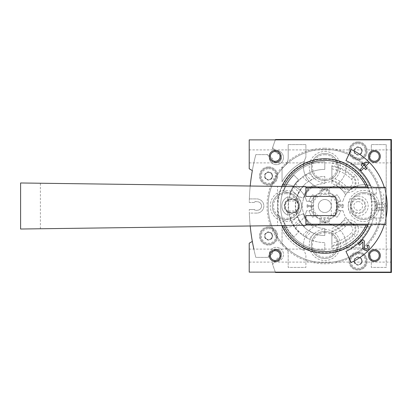 <?xml version="1.0" encoding="UTF-8"?>
<svg xmlns="http://www.w3.org/2000/svg" width="412" height="412" viewBox="0 0 412 412"><rect width="100%" height="100%" fill="white"/><g stroke="black" fill="none" stroke-linecap="round" stroke-linejoin="round"><path stroke-width="0.31" stroke-dasharray="2.06 1.54" d="M341.919 207.772A1.772 1.772 0 0 0 343.577 205.367A1.772 1.772 0 0 0 340.739 204.682A1.772 1.772 0 0 0 337.902 205.367A1.772 1.772 0 0 0 339.56 207.772L339.56 206.942A0.942 0.942 0 0 1 339.086 205.181A0.942 0.942 0 0 0 339.56 206.942L339.56 207.772A1.772 1.772 0 0 1 337.902 205.367A1.772 1.772 0 0 1 340.739 204.682A1.772 1.772 0 0 1 343.577 205.367A1.772 1.772 0 0 1 341.919 207.772L341.919 206.942A0.942 0.942 0 0 0 342.393 205.181A0.829 0.829 0 0 0 341.151 205.897L341.151 206.175L341.151 205.897A0.829 0.829 0 0 1 342.393 205.181A0.942 0.942 0 0 1 341.919 206.942L341.919 207.772M340.327 205.897A0.829 0.829 0 0 0 339.086 205.181A0.829 0.829 0 0 1 340.327 205.897L340.327 206.175L341.151 206.175L340.327 206.175L340.327 205.897M307.913 204.821L307.084 204.821L307.084 207.179L307.913 207.179L307.913 206.412L311.807 206.412L310.627 207.179L311.807 207.179L312.991 206.412L312.991 205.588L307.913 205.588L307.913 204.821L307.084 204.821L307.084 207.179L307.913 207.179L307.913 206.412L311.807 206.412L310.627 207.179L311.807 207.179L312.991 206.412L312.991 205.588L307.913 205.588L307.913 204.821M306.554 201.277A21.254 21.254 0 0 0 285.83 184.746L282.05 184.746L285.83 184.746A21.254 21.254 0 0 1 306.554 201.277L311.627 201.277L306.554 201.277M320.072 192.826A13.993 13.993 0 0 0 311.627 201.277A13.993 13.993 0 0 1 320.072 192.826L320.072 187.754L320.072 192.826M305.905 157.291A21.254 21.254 0 0 0 320.072 187.754A21.254 21.254 0 0 1 313.692 185.158A23.618 23.618 0 0 0 303.953 194.897A23.618 23.618 0 0 1 313.692 185.158A21.254 21.254 0 0 1 304.313 161.35A49.126 49.126 0 0 0 282.05 181.795L282.05 167.942A11.809 11.809 0 0 0 288.189 157.585L288.189 144.591L288.189 157.585A11.809 11.809 0 0 1 282.05 167.942L282.05 181.795A49.126 49.126 0 0 1 304.313 161.35A21.254 21.254 0 0 1 305.905 157.291L305.905 144.591L288.189 144.591L305.905 144.591L305.905 157.291M320.072 224.246A21.254 21.254 0 0 0 305.905 254.709L305.905 267.409L305.905 254.709A21.254 21.254 0 0 1 320.072 224.246L320.072 219.174L320.072 224.246M311.627 210.723A13.993 13.993 0 0 0 320.072 219.174A13.993 13.993 0 0 1 311.627 210.723L306.554 210.723L311.627 210.723M285.83 227.254A21.254 21.254 0 0 0 306.554 210.723A21.254 21.254 0 0 1 303.953 217.103A23.618 23.618 0 0 0 313.692 226.842A23.618 23.618 0 0 1 303.953 217.103A21.254 21.254 0 0 1 285.83 227.254L282.05 227.254L282.05 244.058A11.809 11.809 0 0 1 288.189 254.415L288.189 267.409L305.905 267.409L288.189 267.409L288.189 254.415A11.809 11.809 0 0 0 282.05 244.058L282.05 230.205A49.126 49.126 0 0 0 304.313 250.65A49.126 49.126 0 0 1 282.05 230.205L282.05 227.254L285.83 227.254M343.042 210.723A21.254 21.254 0 0 0 373.504 224.895L386.204 224.895L373.504 224.895A21.254 21.254 0 0 1 343.042 210.723L337.969 210.723L343.042 210.723M329.523 219.174A13.993 13.993 0 0 0 337.969 210.723A13.993 13.993 0 0 1 329.523 219.174L329.523 224.246L329.523 219.174M346.054 244.97A21.254 21.254 0 0 0 329.523 224.246A21.254 21.254 0 0 1 335.904 226.842A23.618 23.618 0 0 0 345.642 217.103A23.618 23.618 0 0 1 335.904 226.842A21.254 21.254 0 0 1 346.054 244.97L346.054 247.803L358.1 247.803A13.225 13.225 0 0 1 371.325 261.028L371.325 267.409L386.204 267.409L386.204 224.895L386.204 267.409L371.325 267.409L371.325 261.028A13.225 13.225 0 0 0 358.1 247.803L350.602 247.803A49.126 49.126 0 0 0 369.451 226.482A49.126 49.126 0 0 1 350.602 247.803L346.054 247.803L346.054 244.97M329.523 187.754A21.254 21.254 0 0 0 346.054 167.03L346.054 164.197L346.054 167.03A21.254 21.254 0 0 1 329.523 187.754L329.523 192.826L329.523 187.754M337.969 201.277A13.993 13.993 0 0 0 329.523 192.826A13.993 13.993 0 0 1 337.969 201.277L343.042 201.277L337.969 201.277M373.504 187.105A21.254 21.254 0 0 0 343.042 201.277A21.254 21.254 0 0 1 345.642 194.897A23.618 23.618 0 0 0 335.904 185.158A23.618 23.618 0 0 1 345.642 194.897A21.254 21.254 0 0 1 369.451 185.518A49.126 49.126 0 0 0 350.602 164.197L358.1 164.197A13.225 13.225 0 0 0 371.325 150.972L371.325 144.591L371.325 150.972A13.225 13.225 0 0 1 358.1 164.197L350.602 164.197A49.126 49.126 0 0 1 369.451 185.518A21.254 21.254 0 0 1 373.504 187.105L386.204 187.105L386.204 144.591L371.325 144.591L386.204 144.591L386.204 187.105L373.504 187.105M256.779 213.086L249.342 213.086A203.111 203.111 0 0 0 255.826 257.371L267.249 257.371L269.345 255.27A7.086 7.086 0 0 1 276.097 247.339A7.086 7.086 0 0 1 283.461 254.704A7.086 7.086 0 0 1 275.525 261.45L272.626 264.349A188.943 188.943 0 0 0 275.474 272.487L391.4 272.487L391.4 139.513L275.474 139.513A188.943 188.943 0 0 0 272.626 147.65L275.525 150.55A7.086 7.086 0 0 1 283.461 157.296A7.086 7.086 0 0 1 276.097 164.661A7.086 7.086 0 0 1 269.345 156.73L267.249 154.629L255.826 154.629A203.111 203.111 0 0 0 249.342 198.914L256.779 198.914A7.086 7.086 0 0 1 263.865 206A7.086 7.086 0 0 1 256.779 213.086L249.342 213.086A203.111 203.111 0 0 0 255.826 257.371L267.249 257.371L269.345 255.27A7.086 7.086 0 0 1 276.097 247.339A7.086 7.086 0 0 1 283.461 254.704A7.086 7.086 0 0 1 275.525 261.45L272.626 264.349A188.943 188.943 0 0 0 275.34 272.131L390.926 272.131L390.926 139.869L275.34 139.869A188.943 188.943 0 0 0 272.626 147.65L275.525 150.55A7.086 7.086 0 0 1 283.461 157.296A7.086 7.086 0 0 1 276.097 164.661A7.086 7.086 0 0 1 269.345 156.73L267.249 154.629L255.826 154.629A203.111 203.111 0 0 0 249.342 198.914L256.779 198.914A7.086 7.086 0 0 1 263.865 206A7.086 7.086 0 0 1 256.779 213.086M363.765 190.462A15.538 15.538 0 0 1 377.222 213.766A15.538 15.538 0 0 1 350.313 213.766A15.538 15.538 0 0 1 363.765 190.462M285.83 190.462A15.538 15.538 0 0 1 299.282 213.766A15.538 15.538 0 0 1 272.373 213.766A15.538 15.538 0 0 1 285.83 190.462M324.8 151.492A15.538 15.538 0 0 1 338.252 174.801A15.538 15.538 0 0 1 311.343 174.801A15.538 15.538 0 0 1 324.8 151.492M324.8 229.433A15.538 15.538 0 0 1 338.252 252.736A15.538 15.538 0 0 1 311.343 252.736A15.538 15.538 0 0 1 324.8 229.433M358.1 141.877A9.095 9.095 0 0 1 365.974 155.515A9.095 9.095 0 0 1 350.226 155.515A9.095 9.095 0 0 1 358.1 141.877A9.095 9.095 0 0 1 365.974 155.515A9.095 9.095 0 0 1 350.226 155.515A9.095 9.095 0 0 1 358.1 141.877M358.1 251.938A9.095 9.095 0 0 1 365.974 265.575A9.095 9.095 0 0 1 350.226 265.575A9.095 9.095 0 0 1 358.1 251.938A9.095 9.095 0 0 1 365.974 265.575A9.095 9.095 0 0 1 350.226 265.575A9.095 9.095 0 0 1 358.1 251.938M268.588 166.912A9.095 9.095 0 0 1 276.462 180.554A9.095 9.095 0 0 1 260.714 180.554A9.095 9.095 0 0 1 268.588 166.912A9.095 9.095 0 0 1 276.462 180.554A9.095 9.095 0 0 1 260.714 180.554A9.095 9.095 0 0 1 268.588 166.912M268.588 226.904A9.095 9.095 0 0 1 276.462 240.541A9.095 9.095 0 0 1 260.714 240.541A9.095 9.095 0 0 1 268.588 226.904A9.095 9.095 0 0 1 276.462 240.541A9.095 9.095 0 0 1 260.714 240.541A9.095 9.095 0 0 1 268.588 226.904M322.673 187.697L321.844 187.697L321.844 191.24L322.987 191.24L325.295 188.814A0.942 0.942 0 0 1 326.845 189.098A0.942 0.942 0 0 1 325.98 190.411L325.98 191.24A1.772 1.772 0 0 0 327.607 188.768A1.772 1.772 0 0 0 324.697 188.248L322.673 190.37L322.673 187.697L321.844 187.697L321.844 191.24L322.987 191.24L325.295 188.814A0.942 0.942 0 0 1 326.845 189.098A0.942 0.942 0 0 1 325.98 190.411L325.98 191.24A1.772 1.772 0 0 0 327.607 188.768A1.772 1.772 0 0 0 324.697 188.248L322.673 190.37L322.673 187.697M323.971 220.94L321.844 220.94L321.844 221.764L323.971 221.764L323.971 223.124L324.8 223.124L327.751 221.764L327.751 220.94L324.8 220.94L324.8 219.581L323.971 219.581L323.971 220.94L321.844 220.94L321.844 221.764L323.971 221.764L323.971 223.124L324.8 223.124L327.751 221.764L327.751 220.94L324.8 220.94L324.8 219.581L323.971 219.581L323.971 220.94M265.045 173.962L265.045 178.051A4.089 4.089 0 0 1 268.588 171.912A4.089 4.089 0 0 1 272.131 178.051A4.089 4.089 0 0 1 265.045 178.051L268.588 180.095L272.131 178.051L272.131 173.962L268.588 171.912L265.045 173.962L265.045 176.006A3.543 3.543 0 0 1 270.36 172.937A3.543 3.543 0 0 1 270.36 179.076L272.131 178.051L272.131 173.962L268.588 171.912L265.045 173.962M265.045 233.949L265.045 238.038A4.089 4.089 0 0 1 268.588 231.905A4.089 4.089 0 0 1 272.131 238.038A4.089 4.089 0 0 1 265.045 238.038L268.588 240.088L272.131 238.038L272.131 233.949L268.588 231.905L265.045 233.949L265.045 235.994A3.543 3.543 0 0 1 270.36 232.924A3.543 3.543 0 0 1 270.36 239.063L272.131 238.038L272.131 233.949L268.588 231.905L265.045 233.949M354.557 258.983L354.557 263.077A4.089 4.089 0 0 1 358.1 256.939A4.089 4.089 0 0 1 361.643 263.077A4.089 4.089 0 0 1 354.557 263.077L358.1 265.122L361.643 263.077L361.643 258.983L358.1 256.939L354.557 258.983L354.557 261.028A3.543 3.543 0 0 1 359.872 257.964A3.543 3.543 0 0 1 359.872 264.097L361.643 263.077L361.643 258.983L358.1 256.939L354.557 258.983M354.557 148.923L354.557 153.017A4.089 4.089 0 0 1 358.1 146.878A4.089 4.089 0 0 1 361.643 153.017A4.089 4.089 0 0 1 354.557 153.017L358.1 155.061L361.643 153.017L361.643 148.923L358.1 146.878L354.557 148.923L354.557 150.972A3.543 3.543 0 0 1 359.872 147.903A3.543 3.543 0 0 1 359.872 154.037L361.643 153.017L361.643 148.923L358.1 146.878L354.557 148.923M253.849 249.1A203.111 203.111 0 0 0 255.826 257.371L268.418 257.371L272.857 252.927L272.193 252.262L274.32 250.491L272.193 252.262L272.857 252.927L268.418 257.371L255.826 257.371A203.111 203.111 0 0 1 249.25 209.543A203.111 203.111 0 0 0 250.208 225.987M324.8 149.319A56.681 56.681 0 0 1 373.885 234.34A56.681 56.681 0 0 1 275.71 234.34A56.681 56.681 0 0 1 324.8 149.319A56.681 56.681 0 0 1 373.885 234.34A56.681 56.681 0 0 1 275.71 234.34A56.681 56.681 0 0 1 324.8 149.319A56.681 56.681 0 0 1 373.885 234.34A56.681 56.681 0 0 1 275.71 234.34A56.681 56.681 0 0 1 324.8 149.319A56.681 56.681 0 0 1 373.885 234.34A56.681 56.681 0 0 1 275.71 234.34A56.681 56.681 0 0 1 324.8 149.319M363.765 192.486A13.514 13.514 0 0 1 375.471 212.757A13.514 13.514 0 0 1 352.064 212.757A13.514 13.514 0 0 1 363.765 192.486A13.514 13.514 0 0 1 375.471 212.757A13.514 13.514 0 0 1 352.064 212.757A13.514 13.514 0 0 1 363.765 192.486M285.83 192.486A13.514 13.514 0 0 1 297.531 212.757A13.514 13.514 0 0 1 274.124 212.757A13.514 13.514 0 0 1 285.83 192.486A13.514 13.514 0 0 1 297.531 212.757A13.514 13.514 0 0 1 274.124 212.757A13.514 13.514 0 0 1 285.83 192.486M324.8 153.516A13.514 13.514 0 0 1 336.501 173.787A13.514 13.514 0 0 1 313.094 173.787A13.514 13.514 0 0 1 324.8 153.516A13.514 13.514 0 0 1 336.501 173.787A13.514 13.514 0 0 1 313.094 173.787A13.514 13.514 0 0 1 324.8 153.516M324.8 231.456A13.514 13.514 0 0 1 336.501 251.727A13.514 13.514 0 0 1 313.094 251.727A13.514 13.514 0 0 1 324.8 231.456A13.514 13.514 0 0 1 336.501 251.727A13.514 13.514 0 0 1 313.094 251.727A13.514 13.514 0 0 1 324.8 231.456M358.1 143.649A7.323 7.323 0 0 1 364.44 154.629A7.323 7.323 0 0 1 351.76 154.629A7.323 7.323 0 0 1 358.1 143.649M358.1 142.707A8.266 8.266 0 0 1 365.259 155.103A8.266 8.266 0 0 1 350.942 155.103A8.266 8.266 0 0 1 358.1 142.707A8.266 8.266 0 0 1 365.259 155.103A8.266 8.266 0 0 1 350.942 155.103A8.266 8.266 0 0 1 358.1 142.707M358.1 253.71A7.323 7.323 0 0 1 364.44 264.689A7.323 7.323 0 0 1 351.76 264.689A7.323 7.323 0 0 1 358.1 253.71M358.1 252.762A8.266 8.266 0 0 1 365.259 265.163A8.266 8.266 0 0 1 350.942 265.163A8.266 8.266 0 0 1 358.1 252.762A8.266 8.266 0 0 1 365.259 265.163A8.266 8.266 0 0 1 350.942 265.163A8.266 8.266 0 0 1 358.1 252.762M268.588 168.683A7.323 7.323 0 0 1 274.928 179.668A7.323 7.323 0 0 1 262.248 179.668A7.323 7.323 0 0 1 268.588 168.683M268.588 167.741A8.266 8.266 0 0 1 275.746 180.137A8.266 8.266 0 0 1 261.429 180.137A8.266 8.266 0 0 1 268.588 167.741A8.266 8.266 0 0 1 275.746 180.137A8.266 8.266 0 0 1 261.429 180.137A8.266 8.266 0 0 1 268.588 167.741M268.588 228.675A7.323 7.323 0 0 1 274.928 239.655A7.323 7.323 0 0 1 262.248 239.655A7.323 7.323 0 0 1 268.588 228.675M268.588 227.728A8.266 8.266 0 0 1 275.746 240.129A8.266 8.266 0 0 1 261.429 240.129A8.266 8.266 0 0 1 268.588 227.728A8.266 8.266 0 0 1 275.746 240.129A8.266 8.266 0 0 1 261.429 240.129A8.266 8.266 0 0 1 268.588 227.728M356.329 154.037A3.543 3.543 0 0 1 354.557 150.972L354.557 153.017L358.1 155.061L359.872 154.037A3.543 3.543 0 0 1 356.329 154.037M356.329 264.097A3.543 3.543 0 0 1 354.557 261.028L354.557 263.077L358.1 265.122L359.872 264.097A3.543 3.543 0 0 1 356.329 264.097M266.816 239.063A3.543 3.543 0 0 1 265.045 235.994L265.045 238.038L268.588 240.088L270.36 239.063A3.543 3.543 0 0 1 266.816 239.063M266.816 179.076A3.543 3.543 0 0 1 265.045 176.006L265.045 178.051L266.816 179.076L268.588 180.095L270.36 179.076A3.543 3.543 0 0 1 266.816 179.076M324.8 221.764L324.8 222.295L325.954 221.764L324.8 221.764L324.8 222.295L325.954 221.764L324.8 221.764M390.926 149.906L390.926 162.9L390.926 149.906L249.219 149.906L249.219 162.9L249.219 149.906M374.395 151.523C368.132 151.132 368.096 161.633 374.379 161.283C380.662 161.684 380.698 151.158 374.395 151.523C380.657 151.132 380.693 161.633 374.41 161.283C368.127 161.684 368.091 151.158 374.395 151.523A4.882 4.882 0 0 1 378.623 158.841A4.882 4.882 0 0 1 370.167 158.841A4.882 4.882 0 0 1 374.395 151.523M275.201 151.523C268.938 151.132 268.902 161.633 275.185 161.283C281.468 161.684 281.504 151.158 275.201 151.523C281.463 151.132 281.499 161.633 275.216 161.283C268.933 161.684 268.897 151.158 275.201 151.523A4.882 4.882 0 0 1 279.429 158.841A4.882 4.882 0 0 1 270.972 158.841A4.882 4.882 0 0 1 275.201 151.523M390.926 249.1L390.926 262.094L390.926 249.1L249.219 249.1L249.219 262.094L249.219 249.1M374.395 250.717C368.132 250.326 368.096 260.827 374.379 260.477C380.662 260.884 380.698 250.352 374.395 250.717C380.657 250.326 380.693 260.827 374.41 260.477C368.127 260.884 368.091 250.352 374.395 250.717A4.882 4.882 0 0 1 378.623 258.041A4.882 4.882 0 0 1 370.167 258.041A4.882 4.882 0 0 1 374.395 250.717M275.201 250.717C268.938 250.326 268.902 260.827 275.185 260.477C281.468 260.884 281.504 250.352 275.201 250.717C281.463 250.326 281.499 260.827 275.216 260.477C268.933 260.884 268.897 250.352 275.201 250.717A4.882 4.882 0 0 1 279.429 258.041A4.882 4.882 0 0 1 270.972 258.041A4.882 4.882 0 0 1 275.201 250.717M291.866 221.991A36.606 36.606 0 0 1 290.202 217.979L288.534 211.011L288.534 200.989L290.202 194.021A36.606 36.606 0 0 1 291.866 190.009L295.615 183.901L302.696 176.815L308.804 173.071A36.606 36.606 0 0 1 324.8 169.394L324.8 161.834L324.8 169.394A36.606 36.606 0 0 0 288.189 206A36.606 36.606 0 0 0 324.8 242.606L324.8 250.166L324.8 242.606A36.606 36.606 0 0 1 308.804 238.929L314.186 233.547A29.52 29.52 0 0 0 324.8 235.52L324.8 228.439L324.8 235.52A29.52 29.52 0 0 1 295.275 206A29.52 29.52 0 0 1 324.8 176.48L324.8 183.561A22.439 22.439 0 0 0 302.362 206A22.439 22.439 0 0 0 324.8 228.439A22.439 22.439 0 0 1 302.362 206A22.439 22.439 0 0 1 324.8 183.561L324.8 176.48A29.52 29.52 0 0 0 314.186 178.453L307.769 181.883C305.019 183.855 302.66 186.219 300.683 188.969L297.521 194.701L295.703 200.989L295.703 211.011L297.521 217.299L295.883 217.979L291.866 221.991L293.535 225.05L298.731 219.853L297.521 217.299M324.8 161.834A44.166 44.166 0 0 0 280.634 206A44.166 44.166 0 0 0 324.8 250.166A44.166 44.166 0 0 1 280.634 206A44.166 44.166 0 0 1 324.8 161.834M331.881 243.157L331.881 230.833A25.822 25.822 0 0 0 343.057 224.262L343.644 224.849A6.767 6.767 0 0 1 353.213 224.849A6.767 6.767 0 0 1 353.213 234.413L351.544 232.744A37.827 37.827 0 0 1 331.881 243.157L331.881 245.557A40.185 40.185 0 0 0 353.213 234.413L355.468 236.673A43.373 43.373 0 0 1 331.881 248.791L331.881 230.833M331.881 177.866L331.881 165.603A41.015 41.015 0 0 1 353.8 176.995L353.213 177.587A6.767 6.767 0 0 1 353.213 187.151A6.767 6.767 0 0 1 343.644 187.151L345.313 185.482A29.015 29.015 0 0 0 331.881 177.866L331.881 180.307A26.651 26.651 0 0 1 343.644 187.151L341.388 189.412A23.463 23.463 0 0 0 331.881 183.634L331.881 165.603M331.881 180.307L331.881 183.634M331.881 245.557L331.881 248.791M324.8 159.274A46.726 46.726 0 0 1 365.264 229.366A46.726 46.726 0 0 1 284.332 229.366A46.726 46.726 0 0 1 324.8 159.274M314.186 233.547L307.769 230.117C305.014 228.14 302.655 225.776 300.683 223.031L298.731 219.853M293.535 225.05L295.615 228.099L302.696 235.185L308.804 238.929M291.866 190.009L295.883 194.021L297.521 194.701M254.889 209.543L249.25 209.543L254.889 209.543L254.889 210.486L254.889 209.543M280.304 256.48A4.249 4.249 0 0 0 274.32 250.491A4.249 4.249 0 0 1 280.304 256.48L278.538 258.607L277.868 257.938L272.342 263.464A188.943 188.943 0 0 0 275.34 272.131A188.943 188.943 0 0 1 272.342 263.464L277.868 257.938L278.538 258.607L280.304 256.48M252.335 241.427L249.219 243.224L249.219 272.131L275.34 272.131M275.34 139.869A188.943 188.943 0 0 0 272.342 148.536A188.943 188.943 0 0 1 275.34 139.869L249.219 139.869L249.219 168.776L252.335 170.573A203.111 203.111 0 0 1 255.826 154.629A203.111 203.111 0 0 0 249.25 202.457L254.889 202.457L254.889 201.514L257.639 201.767L254.889 201.514L254.889 202.457L249.25 202.457A203.111 203.111 0 0 1 250.208 186.013M272.342 148.536L277.868 154.062L278.538 153.393L280.304 155.52L278.538 153.393L277.868 154.062L272.342 148.536M274.32 161.509A4.249 4.249 0 0 0 280.304 155.52A4.249 4.249 0 0 1 274.32 161.509L272.193 159.738L272.857 159.073L268.418 154.629L255.826 154.629L268.418 154.629L272.857 159.073L272.193 159.738L274.32 161.509M257.639 210.233A4.249 4.249 0 0 0 257.639 201.767A4.249 4.249 0 0 1 257.639 210.233L254.889 210.486L257.639 210.233M324.8 148.227A57.773 57.773 0 0 1 374.832 234.886A57.773 57.773 0 0 1 274.763 234.886A57.773 57.773 0 0 1 324.8 148.227M384.437 224.185A62.351 62.351 0 0 0 385.967 218.077M385.967 193.923A62.351 62.351 0 0 0 384.437 187.815M371.449 224.185A50.068 50.068 0 0 0 371.449 187.815M324.8 158.764A47.236 47.236 0 0 1 365.707 229.618A47.236 47.236 0 0 1 283.889 229.618A47.236 47.236 0 0 1 324.8 158.764M351.148 149.489L345.956 160.623A50.068 50.068 0 0 1 345.956 251.377L351.148 262.511A62.351 62.351 0 0 0 351.148 149.489M385.967 204.795A3.188 3.188 0 0 0 383.016 202.812L378.762 202.812A3.188 3.188 0 0 0 375.574 206A3.188 3.188 0 0 0 378.762 209.188L383.016 209.188A3.188 3.188 0 0 0 386.204 206A3.188 3.188 0 0 0 383.016 202.812L378.762 202.812A3.188 3.188 0 0 0 375.574 206A3.188 3.188 0 0 0 378.762 209.188L383.016 209.188A3.188 3.188 0 0 0 385.967 207.205M362.957 239.65L358.45 244.162L359.501 245.212L362.905 241.808L362.776 247.087A3.188 3.188 0 0 0 367.149 250.125A3.188 3.188 0 0 0 368.22 244.913L367.164 245.964A1.7 1.7 0 0 1 366.598 248.745A1.7 1.7 0 0 1 364.265 247.123L364.409 241.102L362.957 239.65M362.884 166.865L360.176 169.569L361.231 170.62L363.935 167.916L365.665 169.641L366.716 168.59L364.986 166.865L368.745 163.106L367.695 162.055L362.205 164.084L361.154 165.135L362.884 166.865M365.403 164.342L363.26 165.135L363.935 165.809L365.403 164.342M383.016 204.3L378.762 204.3A1.7 1.7 0 0 0 377.062 206A1.7 1.7 0 0 0 378.762 207.7L383.016 207.7A1.7 1.7 0 0 0 384.715 206A1.7 1.7 0 0 0 383.016 204.3L378.762 204.3A1.7 1.7 0 0 0 377.062 206A1.7 1.7 0 0 0 378.762 207.7L383.016 207.7A1.7 1.7 0 0 0 384.715 206A1.7 1.7 0 0 0 383.016 204.3M309.005 201.108L312.337 203.034L309.005 201.108A16.532 16.532 0 0 1 312.667 194.768A16.532 16.532 0 0 0 309.005 201.108M312.337 208.966L309.005 210.893A16.532 16.532 0 0 0 312.667 217.232L315.999 215.306L312.667 217.232A16.532 16.532 0 0 1 309.005 210.893L312.337 208.966A12.808 12.808 0 0 0 315.999 215.306M321.139 218.272L321.139 222.125A16.532 16.532 0 0 0 328.457 222.125L328.457 218.272L328.457 222.125A16.532 16.532 0 0 1 321.139 222.125L321.139 218.272A12.808 12.808 0 0 0 328.457 218.272M333.596 215.306L336.928 217.232A16.532 16.532 0 0 0 340.59 210.893L337.258 208.966L340.59 210.893A16.532 16.532 0 0 1 336.928 217.232L333.596 215.306A12.808 12.808 0 0 0 337.258 208.966M337.258 203.034L340.59 201.108A16.532 16.532 0 0 0 336.928 194.768L333.596 196.694L336.928 194.768A16.532 16.532 0 0 1 340.59 201.108L337.258 203.034A12.808 12.808 0 0 0 333.596 196.694M328.457 193.728L328.457 189.875A16.532 16.532 0 0 0 321.139 189.875L321.139 193.728L321.139 189.875A16.532 16.532 0 0 1 328.457 189.875L328.457 193.728A12.808 12.808 0 0 0 321.139 193.728M315.999 196.694L312.667 194.768L315.999 196.694A12.808 12.808 0 0 0 312.337 203.034M334.081 215.584A13.344 13.344 0 0 1 328.457 218.834M337.742 202.756A13.344 13.344 0 0 1 337.742 209.245M328.457 193.166A13.344 13.344 0 0 1 334.081 196.416M315.515 196.416A13.344 13.344 0 0 1 321.139 193.166M311.853 209.245A13.344 13.344 0 0 1 311.853 202.756M321.139 218.834A13.344 13.344 0 0 1 315.515 215.584M376.264 210.249L383.763 210.249L371.84 210.249L376.264 210.249L376.264 201.751L371.84 201.751A47.236 47.236 0 0 0 370.47 193.954L376.264 193.954L376.264 187.815L385.967 187.815M383.763 210.249L383.763 218.046L370.47 218.046A47.236 47.236 0 0 0 371.84 210.249A47.236 47.236 0 0 1 370.47 218.046L376.264 218.046L376.264 224.185L385.967 224.185M20.6 229.026L277.564 225.622L277.564 206A47.236 47.236 0 0 1 281.803 186.435L305.905 186.754L305.905 196.39L335.069 196.39C337.619 202.792 337.619 209.203 335.069 215.61L305.905 215.61L305.905 224.185L376.264 224.185M368.39 224.185A47.236 47.236 0 0 1 296.012 243.451A47.236 47.236 0 0 1 296.012 168.549A47.236 47.236 0 0 1 368.39 187.815L376.264 187.815M298.576 179.781L293.9 175.105A43.693 43.693 0 0 0 283.739 191.055L289.955 193.316A37.08 37.08 0 0 1 298.576 179.781A37.08 37.08 0 0 0 289.955 193.316L283.739 191.055A43.693 43.693 0 0 1 293.9 175.105L298.576 179.781M289.955 218.684A37.08 37.08 0 0 0 298.576 232.219L293.9 236.895L298.576 232.219A37.08 37.08 0 0 1 289.955 218.684L283.739 220.945A43.693 43.693 0 0 0 293.9 236.895A43.693 43.693 0 0 1 283.739 220.945L289.955 218.684M308.598 189.803L304.257 185.457A29.051 29.051 0 0 0 297.5 196.066L303.268 198.167A22.907 22.907 0 0 1 308.598 189.803A22.907 22.907 0 0 0 303.268 198.167L297.5 196.066A29.051 29.051 0 0 1 304.257 185.457L308.598 189.803M303.268 213.833A22.907 22.907 0 0 0 308.598 222.197L304.257 226.543L308.598 222.197A22.907 22.907 0 0 1 303.268 213.833L297.5 215.934A29.051 29.051 0 0 0 304.257 226.543A29.051 29.051 0 0 1 297.5 215.934L303.268 213.833M287.483 211.964A7.323 7.323 0 0 0 296.928 211.155A28.34 28.34 0 0 0 297.608 213.993A9.919 9.919 0 0 0 297.608 198.007A28.34 28.34 0 0 0 296.928 200.845A7.323 7.323 0 0 0 287.483 200.036A37.791 37.791 0 0 1 288.158 196.745A9.919 9.919 0 0 0 288.158 215.255A37.791 37.791 0 0 1 287.483 211.964L287.53 212.242A37.791 37.791 0 0 0 288.158 215.255A9.919 9.919 0 0 1 288.158 196.745A37.791 37.791 0 0 0 287.53 199.758L287.483 200.036M296.928 211.155L296.975 211.402A28.34 28.34 0 0 0 297.608 213.993A9.919 9.919 0 0 0 297.608 198.007A28.34 28.34 0 0 0 296.975 200.598L296.928 200.845M296.975 200.598A7.529 7.529 0 0 1 296.975 211.402M383.763 218.046L376.264 218.046M376.264 193.954L370.47 193.954A47.236 47.236 0 0 1 371.84 201.751L376.264 201.751M383.763 193.954L383.763 201.751M281.803 186.435L277.564 186.379L277.564 206A47.236 47.236 0 0 0 281.803 225.565L305.905 225.246L305.905 224.185M305.905 187.815L368.39 187.815M277.564 225.622L281.803 225.565M313.578 196.39L331.294 196.39L313.578 196.39L313.578 215.61L331.294 215.61L313.578 215.61M277.564 186.379L20.6 182.974M40.376 228.763L40.376 183.237M287.53 212.242A7.529 7.529 0 0 1 287.53 199.758M298.273 206A6.54 6.54 0 0 1 288.462 211.66A6.54 6.54 0 0 1 288.462 200.34A6.54 6.54 0 0 1 298.273 206M298.18 206A6.448 6.448 0 0 1 291.732 212.448A6.448 6.448 0 0 1 285.284 206A6.448 6.448 0 0 1 291.732 199.552A6.448 6.448 0 0 1 298.18 206M291.732 198.914A7.086 7.086 0 0 1 297.871 209.543A7.086 7.086 0 0 1 285.598 209.543A7.086 7.086 0 0 1 291.732 198.914A7.086 7.086 0 0 1 298.818 206A7.086 7.086 0 0 1 291.732 213.086A7.086 7.086 0 0 1 284.646 206A7.086 7.086 0 0 1 291.732 198.914A7.086 7.086 0 0 1 298.818 206A7.086 7.086 0 0 1 291.732 213.086A7.086 7.086 0 0 1 284.646 206A7.086 7.086 0 0 1 291.732 198.914M324.8 199.506A6.494 6.494 0 0 1 330.424 209.25A6.494 6.494 0 0 1 319.171 209.25A6.494 6.494 0 0 1 324.8 199.506A6.494 6.494 0 0 1 330.424 209.25A6.494 6.494 0 0 1 319.171 209.25A6.494 6.494 0 0 1 324.8 199.506M324.8 194.263A11.737 11.737 0 0 1 334.961 211.866A11.737 11.737 0 0 1 314.634 211.866A11.737 11.737 0 0 1 324.8 194.263M363.765 193.666A12.334 12.334 0 0 1 374.451 212.17A12.334 12.334 0 0 1 353.084 212.17A12.334 12.334 0 0 1 363.765 193.666M285.83 193.666A12.334 12.334 0 0 1 296.511 212.17A12.334 12.334 0 0 1 275.144 212.17A12.334 12.334 0 0 1 285.83 193.666M324.8 154.696A12.334 12.334 0 0 1 335.481 173.2A12.334 12.334 0 0 1 314.114 173.2A12.334 12.334 0 0 1 324.8 154.696M324.8 232.636A12.334 12.334 0 0 1 335.481 251.135A12.334 12.334 0 0 1 314.114 251.135A12.334 12.334 0 0 1 324.8 232.636M331.881 234.134A29.015 29.015 0 0 0 345.313 226.518A4.403 4.403 0 0 1 351.544 226.518A4.403 4.403 0 0 1 351.544 232.744M331.881 168.843A37.827 37.827 0 0 1 351.544 179.256A4.403 4.403 0 0 1 351.544 185.482A4.403 4.403 0 0 1 345.313 185.482M331.881 181.167A25.822 25.822 0 0 1 343.057 187.738A7.596 7.596 0 0 0 353.8 187.738A7.596 7.596 0 0 0 353.8 176.995L355.468 175.327A9.955 9.955 0 0 1 355.468 189.412A9.955 9.955 0 0 1 341.388 189.412M331.881 166.443A40.185 40.185 0 0 1 353.213 177.587L351.544 179.256M331.881 163.209A43.373 43.373 0 0 1 355.468 175.327M331.881 246.397A41.015 41.015 0 0 0 353.8 235.005A7.596 7.596 0 0 0 353.8 224.262A7.596 7.596 0 0 0 343.057 224.262L341.388 222.588A9.955 9.955 0 0 1 355.468 222.588A9.955 9.955 0 0 1 355.468 236.673M331.881 231.693A26.651 26.651 0 0 0 343.644 224.849L345.313 226.518M331.881 228.366A23.463 23.463 0 0 0 341.388 222.588M358.219 196.045A9.955 9.955 0 0 1 366.84 210.98A9.955 9.955 0 0 1 349.592 210.98A9.955 9.955 0 0 1 358.219 196.045M308.804 173.071L314.186 178.453M290.202 194.021L295.883 194.021M289.224 197.363L296.568 197.363M290.202 217.979L295.883 217.979M289.224 214.637L296.568 214.637M288.534 200.989L295.703 200.989M288.534 211.011L295.703 211.011M302.696 235.185L307.769 230.117M305.75 237.261L310.942 232.069M295.615 228.099L300.683 223.031M305.75 174.74L310.942 179.931M302.696 176.815L307.769 181.883M293.535 186.95L298.731 192.147M295.615 183.901L300.683 188.969M358.219 198.404A7.596 7.596 0 0 1 364.795 209.796A7.596 7.596 0 0 1 351.637 209.796A7.596 7.596 0 0 1 358.219 198.404M358.219 199.233A6.767 6.767 0 0 1 364.074 209.384A6.767 6.767 0 0 1 352.358 209.384A6.767 6.767 0 0 1 358.219 199.233M358.219 201.597A4.403 4.403 0 0 1 362.03 208.204A4.403 4.403 0 0 1 354.402 208.204A4.403 4.403 0 0 1 358.219 201.597M249.219 162.9L390.926 162.9M249.219 262.094L390.926 262.094M331.294 215.61L331.294 196.39"/><path stroke-width="0.62" d="M250.208 225.987A203.111 203.111 0 0 0 253.849 249.1M275.34 272.131A188.943 188.943 0 0 0 275.474 272.487L391.4 272.487L391.4 139.513L275.474 139.513A188.943 188.943 0 0 0 275.34 139.869M252.335 241.427L249.219 243.224L249.219 272.131L390.926 272.131L390.926 139.869L249.219 139.869L249.219 168.776L252.335 170.573A203.111 203.111 0 0 0 250.208 186.013M384.437 187.815A62.351 62.351 0 0 0 351.148 149.489L345.956 160.623A50.068 50.068 0 0 1 371.449 187.815M371.449 224.185A50.068 50.068 0 0 1 345.956 251.377L351.148 262.511A62.351 62.351 0 0 0 384.437 224.185M385.967 218.077A62.351 62.351 0 0 0 385.967 193.923M275.201 150.498A5.902 5.902 0 0 1 280.315 159.356A5.902 5.902 0 0 1 270.087 159.356A5.902 5.902 0 0 1 275.201 150.498M374.395 150.498A5.902 5.902 0 0 1 379.509 159.356A5.902 5.902 0 0 1 369.281 159.356A5.902 5.902 0 0 1 374.395 150.498M275.201 249.693A5.902 5.902 0 0 1 280.315 258.551A5.902 5.902 0 0 1 270.087 258.551A5.902 5.902 0 0 1 275.201 249.693M374.395 249.693A5.902 5.902 0 0 1 379.509 258.551A5.902 5.902 0 0 1 369.281 258.551A5.902 5.902 0 0 1 374.395 249.693M374.395 250.717A4.882 4.882 0 0 1 378.623 258.041A4.882 4.882 0 0 1 370.167 258.041A4.882 4.882 0 0 1 374.395 250.717M275.201 250.717A4.882 4.882 0 0 1 279.429 258.041A4.882 4.882 0 0 1 270.972 258.041A4.882 4.882 0 0 1 275.201 250.717M374.395 151.523A4.882 4.882 0 0 1 378.623 158.841A4.882 4.882 0 0 1 370.167 158.841A4.882 4.882 0 0 1 374.395 151.523M275.201 151.523A4.882 4.882 0 0 1 279.429 158.841A4.882 4.882 0 0 1 270.972 158.841A4.882 4.882 0 0 1 275.201 151.523M362.884 166.865L360.176 169.569L361.231 170.62L363.935 167.916L365.665 169.641L366.716 168.59L364.986 166.865L368.745 163.106L367.695 162.055L362.205 164.084L361.154 165.135L362.884 166.865M365.403 164.342L363.26 165.135L363.935 165.809L365.403 164.342M362.957 239.65L358.45 244.162L359.501 245.212L362.905 241.808L362.776 247.087A3.188 3.188 0 0 0 367.149 250.125A3.188 3.188 0 0 0 368.22 244.913L367.164 245.964A1.7 1.7 0 0 1 366.598 248.745A1.7 1.7 0 0 1 364.265 247.123L364.409 241.102L362.957 239.65M385.967 207.205A3.188 3.188 0 0 0 385.967 204.795M305.905 224.185L385.967 224.185L385.967 187.815L305.905 187.815M368.019 225.06A47.236 47.236 0 0 1 281.803 225.565A47.236 47.236 0 0 0 368.019 225.06L305.905 225.06L368.019 225.06A47.236 47.236 0 0 0 368.39 224.185M368.39 187.815A47.236 47.236 0 0 0 368.019 186.94L305.905 186.94L368.019 186.94A47.236 47.236 0 0 0 281.803 186.435A47.236 47.236 0 0 1 368.019 186.94M335.069 215.61C337.624 209.219 337.624 202.812 335.069 196.39L305.905 196.39L305.905 186.754L20.6 182.974L20.6 229.026L305.905 225.246L305.905 215.61L335.069 215.61M283.626 186.456A45.578 45.578 0 0 1 366.196 186.94M366.196 225.06A45.578 45.578 0 0 1 283.626 225.544"/></g></svg>
